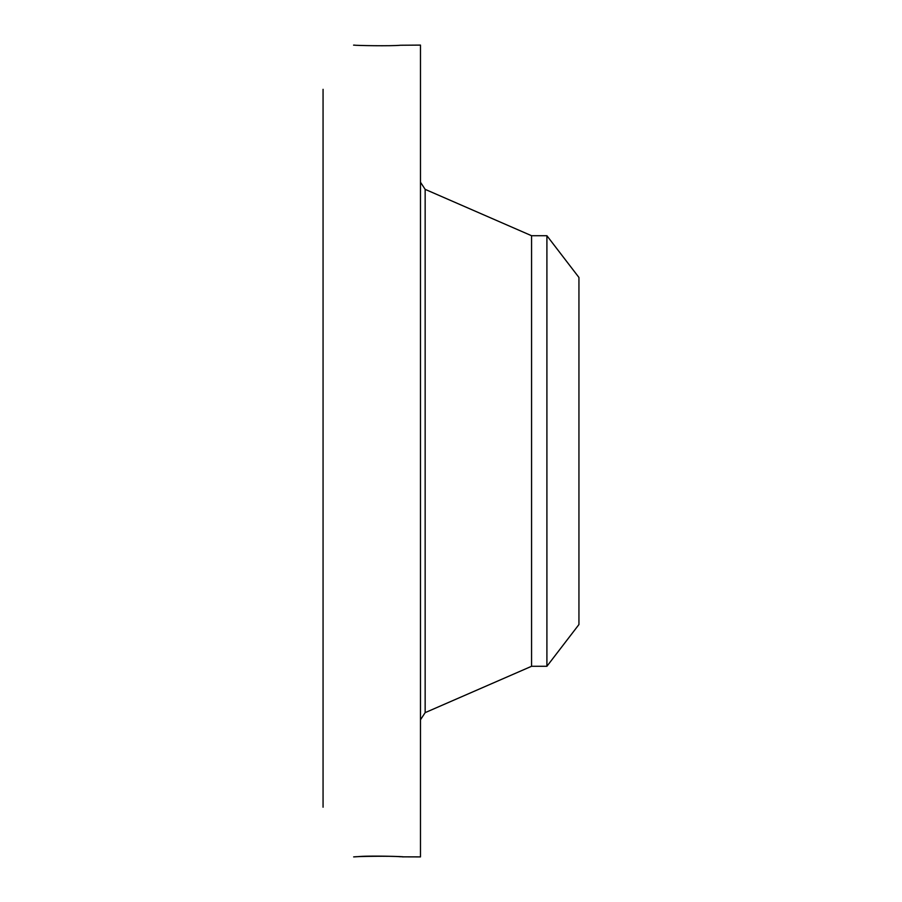 <?xml version="1.0" encoding="UTF-8"?>
<svg xmlns="http://www.w3.org/2000/svg" width="902" height="902" viewBox="0 0 902 902"><rect width="100%" height="100%" fill="white"/><g stroke="black" fill="none" stroke-linecap="round" stroke-linejoin="round"><path stroke-width="1.35" d="M402.63 856.844L420.479 856.9L420.479 45.1L400.544 45.247C391.017 46.194 356.256 45.574 353.652 45.1L353.584 45.156M402.856 856.877L400.387 856.641M353.652 856.9C356.256 856.426 391.017 855.806 400.544 856.753M403.239 856.9L403.217 856.9C406.768 856.596 368.377 855.423 357.158 856.708L353.674 856.9M323.063 807.211L323.063 89.321M353.652 45.1L354.576 45.145M546.905 235.715L546.905 666.285L578.937 624.545L578.937 277.455L546.905 235.715L531.571 235.715L425.158 189.364L420.479 182.227M546.905 666.285L531.571 666.285L531.571 235.715M531.571 666.285L425.158 712.636L425.158 189.364M425.158 712.636L420.479 719.773"/></g></svg>
